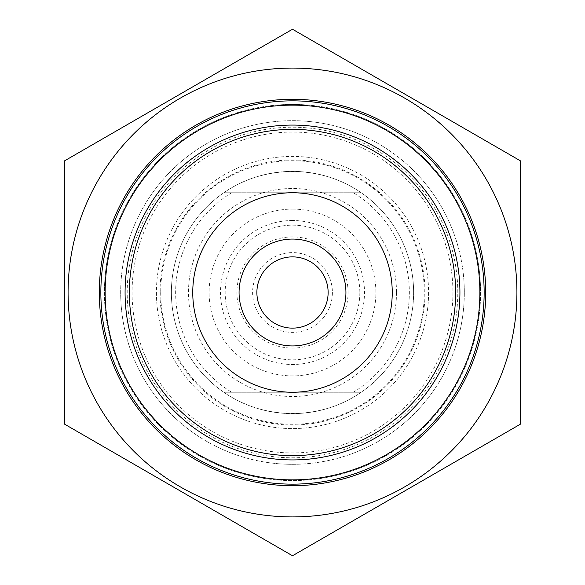 <?xml version="1.0" encoding="UTF-8"?>
<svg xmlns="http://www.w3.org/2000/svg" width="585" height="585" viewBox="0 0 585 585"><rect width="100%" height="100%" fill="white"/><g stroke="black" fill="none" stroke-linecap="round" stroke-linejoin="round"><path stroke-width="0.44" stroke-dasharray="2.92 2.19" d="M520.482 160.875L292.5 29.25L64.518 160.875L64.518 424.125L292.5 555.75L520.482 424.125L520.482 160.875M292.5 68.079A224.421 224.421 0 0 1 486.852 404.71A224.421 224.421 0 0 1 98.148 404.71A224.421 224.421 0 0 1 292.5 68.079M464.322 292.5A171.822 171.822 0 0 0 206.593 143.698A171.822 171.822 0 0 0 206.593 441.302A171.822 171.822 0 0 0 464.322 292.5A171.822 171.822 0 0 1 292.5 464.322A171.822 171.822 0 0 1 120.678 292.5A171.822 171.822 0 0 1 292.5 120.678A171.822 171.822 0 0 1 464.322 292.5M156.422 292.5A136.078 136.078 0 0 0 360.536 410.348A136.078 136.078 0 0 0 360.536 174.652A136.078 136.078 0 0 0 156.422 292.5M160.699 292.5A131.8 131.8 0 0 0 292.5 424.3A131.8 131.8 0 0 0 424.3 292.5A131.8 131.8 0 0 0 292.5 160.699A131.8 131.8 0 0 0 160.699 292.5A131.8 131.8 0 0 1 358.4 178.359A131.8 131.8 0 0 1 358.4 406.641A131.8 131.8 0 0 1 160.699 292.5M428.578 292.5A136.078 136.078 0 0 1 224.464 410.348A136.078 136.078 0 0 1 224.464 174.652A136.078 136.078 0 0 1 428.578 292.5M100.854 292.5A191.646 191.646 0 0 0 388.323 458.472A191.646 191.646 0 0 0 388.323 126.528A191.646 191.646 0 0 0 100.854 292.5M129.351 292.5A163.149 163.149 0 0 0 374.071 433.792A163.149 163.149 0 0 0 374.071 151.208A163.149 163.149 0 0 0 129.351 292.5M192.757 292.5A99.742 99.742 0 0 0 292.5 392.242A99.742 99.742 0 0 0 392.242 292.5A99.742 99.742 0 0 0 292.5 192.757A99.742 99.742 0 0 0 192.757 292.5M396.513 292.5A104.013 104.013 0 0 1 240.493 382.583A104.013 104.013 0 0 1 240.493 202.417A104.013 104.013 0 0 1 396.513 292.5M457.784 292.5A165.284 165.284 0 0 0 209.854 149.358A165.284 165.284 0 0 0 209.854 435.642A165.284 165.284 0 0 0 457.784 292.5M480.585 292.5A188.085 188.085 0 0 1 292.5 480.585A188.085 188.085 0 0 1 104.415 292.5A188.085 188.085 0 0 1 292.5 104.415A188.085 188.085 0 0 1 480.585 292.5M104.415 292.5A188.085 188.085 0 0 0 386.539 455.386A188.085 188.085 0 0 0 386.539 129.614A188.085 188.085 0 0 0 104.415 292.5M361.208 192.757C321.055 164.509 263.945 164.509 223.792 192.757L361.208 192.757A121.117 121.117 0 0 1 361.208 392.242L223.792 392.242C263.945 420.491 321.055 420.491 361.208 392.242L223.792 392.242A121.117 121.117 0 0 1 223.792 192.757L361.208 192.757M231.645 192.757A116.839 116.839 0 0 0 231.645 392.242M455.649 292.5A163.149 163.149 0 0 1 210.929 433.792A163.149 163.149 0 0 1 210.929 151.208A163.149 163.149 0 0 1 455.649 292.5A163.149 163.149 0 0 0 210.929 151.208A163.149 163.149 0 0 0 210.929 433.792A163.149 163.149 0 0 0 455.649 292.5M459.927 292.5A167.427 167.427 0 0 0 292.5 125.073A167.427 167.427 0 0 0 125.073 292.5A167.427 167.427 0 0 0 292.5 459.927A167.427 167.427 0 0 0 459.927 292.5A167.427 167.427 0 0 1 292.5 459.927A167.427 167.427 0 0 1 125.073 292.5A167.427 167.427 0 0 1 292.5 125.073A167.427 167.427 0 0 1 459.927 292.5M353.355 392.242A116.839 116.839 0 0 0 353.355 192.757M256.881 292.5A35.619 35.619 0 0 0 292.5 328.119A35.619 35.619 0 0 0 328.119 292.5A35.619 35.619 0 0 0 292.5 256.881A35.619 35.619 0 0 0 256.881 292.5M332.397 292.5A39.897 39.897 0 0 1 272.551 327.052A39.897 39.897 0 0 1 272.551 257.948A39.897 39.897 0 0 1 332.397 292.5M348.068 292.5A55.568 55.568 0 0 0 264.712 244.376A55.568 55.568 0 0 0 264.712 340.624A55.568 55.568 0 0 0 348.068 292.5M359.826 292.5A67.326 67.326 0 0 1 292.5 359.826A67.326 67.326 0 0 1 225.174 292.5A67.326 67.326 0 0 1 292.5 225.174A67.326 67.326 0 0 1 359.826 292.5M292.5 171.383A121.117 121.117 0 0 0 171.383 292.5A121.117 121.117 0 0 0 292.5 413.617A121.117 121.117 0 0 0 413.617 292.5A121.117 121.117 0 0 0 292.5 171.383A121.117 121.117 0 0 0 171.383 292.5A121.117 121.117 0 0 0 292.5 413.617A121.117 121.117 0 0 0 413.617 292.5A121.117 121.117 0 0 0 292.5 171.383M452.922 292.5A160.422 160.422 0 0 1 212.289 431.43A160.422 160.422 0 0 1 212.289 153.57A160.422 160.422 0 0 1 452.922 292.5M292.5 159.983A132.517 132.517 0 0 1 407.262 358.759A132.517 132.517 0 0 1 177.738 358.759A132.517 132.517 0 0 1 292.5 159.983M292.5 209.108A83.392 83.392 0 0 1 364.718 334.196A83.392 83.392 0 0 1 220.282 334.196A83.392 83.392 0 0 1 292.5 209.108M292.5 220.501A71.999 71.999 0 0 0 220.501 292.5A71.999 71.999 0 0 0 292.5 364.499A71.999 71.999 0 0 0 364.499 292.5A71.999 71.999 0 0 0 292.5 220.501"/><path stroke-width="0.88" d="M292.5 68.079A224.421 224.421 0 0 0 98.148 404.71A224.421 224.421 0 0 0 486.852 404.71A224.421 224.421 0 0 0 292.5 68.079M64.518 160.875L292.5 29.25L520.482 160.875L520.482 424.125L292.5 555.75L64.518 424.125L64.518 160.875M99.304 292.5A193.196 193.196 0 0 0 389.098 459.81A193.196 193.196 0 0 0 389.098 125.19A193.196 193.196 0 0 0 99.304 292.5M479.875 292.5A187.375 187.375 0 0 1 198.812 454.772A187.375 187.375 0 0 1 198.812 130.228A187.375 187.375 0 0 1 479.875 292.5M484.146 292.5A191.646 191.646 0 0 0 292.5 100.854A191.646 191.646 0 0 0 100.854 292.5A191.646 191.646 0 0 0 292.5 484.146A191.646 191.646 0 0 0 484.146 292.5M459.927 292.5A167.427 167.427 0 0 0 208.786 147.508A167.427 167.427 0 0 0 208.786 437.492A167.427 167.427 0 0 0 459.927 292.5M129.351 292.5A163.149 163.149 0 0 1 292.5 129.351A163.149 163.149 0 0 1 455.649 292.5A163.149 163.149 0 0 1 292.5 455.649A163.149 163.149 0 0 1 129.351 292.5M192.757 292.5A99.742 99.742 0 0 0 342.371 378.883A99.742 99.742 0 0 0 342.371 206.117A99.742 99.742 0 0 0 192.757 292.5M239.068 292.5A53.432 53.432 0 0 0 319.22 338.773A53.432 53.432 0 0 0 319.22 246.227A53.432 53.432 0 0 0 239.068 292.5M256.881 292.5A35.619 35.619 0 0 0 310.313 323.351A35.619 35.619 0 0 0 310.313 261.649A35.619 35.619 0 0 0 256.881 292.5"/></g></svg>
